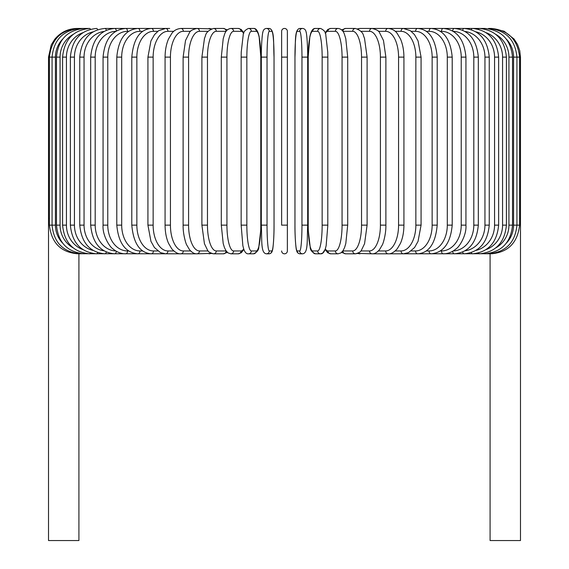 <?xml version="1.0" encoding="UTF-8"?>
<svg xmlns="http://www.w3.org/2000/svg" width="569" height="569" viewBox="0 0 569 569"><rect width="100%" height="100%" fill="white"/><g stroke="black" fill="none" stroke-linecap="round" stroke-linejoin="round"><path stroke-width="0.85" d="M287.366 31.316A2.866 2.866 0 0 0 284.5 28.45A2.866 2.866 0 0 0 281.634 31.316L281.634 57.12L281.634 31.316A2.866 2.866 0 0 1 284.5 28.45A2.866 2.866 0 0 1 287.366 31.316L287.366 250.95A2.866 2.866 0 0 1 284.5 253.817A2.866 2.866 0 0 1 281.634 250.95A2.866 2.866 0 0 0 284.5 253.817A2.866 2.866 0 0 0 287.366 250.95L287.366 225.146L281.634 225.146L281.634 31.316L281.634 57.12L287.366 57.12M62.59 39.169A25.804 25.413 90 0 0 55.428 57.12L48.521 57.12L48.521 218.268L49.411 218.268M48.521 218.268L48.521 540.55L78.913 540.55L78.913 253.817M490.087 253.817L490.087 540.55L520.479 540.55L520.479 218.268L519.589 218.268M281.634 250.95A2.866 2.866 0 0 0 284.5 253.817A2.866 2.866 0 0 0 287.366 250.95M77.192 28.464L77.192 28.45C68.017 28.649 60.513 32.291 54.674 39.375L51.253 44.915L48.521 57.12M78.045 28.542L77.981 28.45C60.883 29.894 51.359 39.453 49.411 57.12L49.411 225.146L55.428 225.146A25.804 25.413 90 0 0 62.59 243.098M78.045 253.724L195.181 253.817A2.866 2.482 90 0 0 195.779 253.738M80.549 28.706A2.866 0.498 -90 0 0 80.343 28.45C63.187 30.129 53.763 39.681 52.064 57.12L52.064 225.146C53.763 242.586 63.187 252.145 80.343 253.817A2.866 0.498 90 0 0 80.549 253.561M55.428 57.12L55.428 225.146M56.466 57.12L60.072 57.12L60.072 225.146L56.466 225.146L56.466 57.12C58.166 39.652 67.427 30.093 84.255 28.45L77.981 28.45M73.088 34.453A25.804 24.929 90 0 0 60.072 57.12M84.674 28.948A2.866 0.74 -90 0 0 84.255 28.45L89.696 28.45A2.866 0.982 -90 0 1 90.386 29.268M60.072 225.146A25.804 24.929 90 0 0 73.088 247.814M84.674 253.326A2.866 0.74 90 0 1 84.255 253.817C67.427 252.174 58.166 242.614 56.466 225.146M62.583 57.12L66.431 57.12L66.431 225.146L62.583 225.146L62.583 57.12C64.283 39.602 73.323 30.05 89.696 28.45M82.868 32.689A25.804 24.247 90 0 0 66.431 57.12M66.431 225.146A25.804 24.247 90 0 0 82.868 249.578M90.386 252.999A2.866 0.982 90 0 1 89.696 253.817C73.323 252.223 64.283 242.664 62.583 225.146M70.364 57.12L74.439 57.12L74.439 225.146L70.364 225.146L70.364 57.12C72.064 39.546 80.819 29.986 96.616 28.45A2.866 1.209 -90 0 1 97.619 29.695M93.017 31.871A25.804 23.386 90 0 0 74.439 57.12M74.439 225.146A25.804 23.386 90 0 0 93.017 250.403M97.619 252.579A2.866 1.209 90 0 1 96.616 253.817C80.819 252.28 72.064 242.728 70.364 225.146M79.752 57.12L84.056 57.12L84.056 225.146L79.752 225.146L79.752 57.12C81.459 39.46 89.866 29.908 104.966 28.45A2.866 1.437 -90 0 1 106.296 30.249M103.935 31.473A25.804 22.347 90 0 0 84.056 57.12M84.056 225.146A25.804 22.347 90 0 0 103.935 250.794M106.296 252.017A2.866 1.437 90 0 1 104.966 253.817C89.866 252.366 81.459 242.807 79.752 225.146M90.677 57.12L95.194 57.12L95.194 225.146L90.677 225.146L90.677 57.12C92.384 39.361 100.386 29.808 114.682 28.45L104.966 28.45M115.784 31.323A25.804 21.138 90 0 0 95.194 57.12M116.318 31.011A2.866 1.643 -90 0 0 114.682 28.45L125.692 28.45A2.866 1.842 -90 0 1 127.534 31.316A25.804 19.766 90 0 0 107.769 57.12L107.769 225.146L103.06 225.146L103.06 57.12L107.769 57.12M95.194 225.146A25.804 21.138 90 0 0 115.784 250.943M116.318 251.263A2.866 1.643 90 0 1 114.682 253.817C100.386 252.465 92.384 242.906 90.677 225.146M128.658 31.316L127.534 31.316M107.769 225.146A25.804 19.766 90 0 0 127.534 250.95L128.658 250.95M127.534 250.95A2.866 1.842 90 0 1 125.692 253.817C121.076 253.817 116.78 252.124 112.818 248.76C109.76 247.053 102.242 235.253 103.06 225.146M116.794 57.12L121.695 57.12L121.695 225.146L116.794 225.146L116.794 57.12C118.48 39.09 125.521 29.531 137.911 28.45L125.692 28.45C112.299 29.68 104.753 39.24 103.06 57.12M142.684 31.316L139.938 31.316A25.804 18.251 90 0 0 121.695 57.12M139.938 31.316A2.866 2.027 -90 0 0 137.911 28.45L151.247 28.45A2.866 2.198 -90 0 1 153.445 31.316A25.804 16.586 90 0 0 136.859 57.12L136.859 225.146L131.795 225.146L131.795 57.12L136.859 57.12M121.695 225.146A25.804 18.251 90 0 0 139.938 250.95L142.684 250.95M139.938 250.95A2.866 2.027 90 0 1 137.911 253.817C125.521 252.736 118.48 243.183 116.794 225.146M157.769 31.316L153.445 31.316M136.859 225.146A25.804 16.586 90 0 0 153.445 250.95L157.769 250.95M153.445 250.95A2.866 2.198 90 0 1 151.247 253.817C139.938 252.928 133.452 243.368 131.795 225.146M147.926 57.12L153.139 57.12L153.139 225.146L147.926 225.146L147.926 57.12L150.941 40.925L154.483 34.673L158.573 30.726L165.593 28.45L151.247 28.45C139.938 29.346 133.452 38.905 131.795 57.12M173.794 31.316L167.94 31.316A25.804 14.801 90 0 0 153.139 57.12M167.94 31.316A2.866 2.347 -90 0 0 165.593 28.45L169.676 28.45M153.139 225.146A25.804 14.801 90 0 0 167.94 250.95L173.794 250.95M167.94 250.95A2.866 2.347 90 0 1 165.593 253.817L160.444 252.622L154.405 247.501L150.956 241.377L147.926 225.146M165.074 57.12L170.43 57.12L170.43 225.146L165.074 225.146L165.074 57.12C165.124 50.243 166.269 44.19 168.516 38.969L171.831 33.372C173.858 30.513 176.859 28.87 180.85 28.45A2.866 2.482 -90 0 1 183.332 31.316A25.804 12.902 90 0 0 170.43 57.12M190.622 31.316L183.332 31.316M170.43 225.146A25.804 12.902 90 0 0 183.332 250.95L190.622 250.95M195.779 28.535A2.866 2.482 -90 0 0 195.181 28.45L196.888 28.45A2.866 2.596 -90 0 1 199.484 31.316A25.804 10.903 90 0 0 188.581 57.12L188.581 225.146L183.118 225.146L183.118 57.12L188.581 57.12M183.332 250.95A2.866 2.482 90 0 1 180.85 253.817C178.083 254.108 175.06 252.444 171.76 248.809L168.524 243.319C166.269 238.091 165.124 232.038 165.074 225.146M208.126 31.316L199.484 31.316M188.581 225.146A25.804 10.903 90 0 0 199.484 250.95L208.126 250.95M210.729 29.168A2.866 2.596 -90 0 0 209.008 28.45L211.44 28.855L196.888 28.45C192.329 29.616 189.861 30.996 189.498 32.589L185.522 40.484L183.118 57.12M210.729 253.098A2.866 2.596 90 0 1 209.008 253.817L211.44 253.418L196.888 253.817C194.477 253.98 192.016 252.6 189.498 249.684L186.767 245.04C186.07 244.279 182.884 234.392 183.118 225.146M199.484 250.95A2.866 2.596 90 0 1 196.888 253.817M201.903 57.12L207.465 57.12L207.465 225.146L201.903 225.146L201.903 57.12L204.463 38.486L205.416 35.918C206.021 32.582 208.752 30.093 213.595 28.45A2.866 2.696 -90 0 1 216.291 31.316A25.804 8.827 90 0 0 207.465 57.12M226.149 31.316A25.804 8.827 90 0 0 226.099 31.316L216.291 31.316M207.465 225.146A25.804 8.827 90 0 0 216.291 250.95L226.099 250.95A25.804 8.827 90 0 0 226.149 250.95M226.099 31.316A2.866 2.696 -90 0 0 223.404 28.45L227.387 29.887L223.404 28.45L213.595 28.45M226.099 250.95A2.866 2.696 90 0 1 223.404 253.817L227.387 252.387M216.291 250.95A2.866 2.696 90 0 1 213.595 253.817L211.44 253.418M221.398 57.12L226.939 57.12L226.939 225.146L221.298 225.146L221.298 57.12L223.212 38.685L224.442 34.688C225.544 30.989 227.678 28.912 230.843 28.45A2.866 2.767 -90 0 1 233.617 31.316A25.804 6.679 90 0 0 226.939 57.12M243.681 33.422A25.804 6.679 90 0 0 241.036 31.316L233.617 31.316M226.939 225.146A25.804 6.679 90 0 0 233.617 250.95L241.036 250.95A25.804 6.679 90 0 0 243.681 248.845M241.036 31.316A2.866 2.767 -90 0 0 238.269 28.45L230.843 28.45M241.036 250.95A2.866 2.767 90 0 1 238.269 253.817L241.341 252.707L243.873 249.407M233.617 250.95A2.866 2.767 90 0 1 230.843 253.817L238.269 253.817M241.199 57.12L246.846 57.12L246.846 225.146L241.199 225.146M246.846 225.146A25.804 4.481 90 0 0 251.327 250.95L256.306 250.95A25.804 4.481 90 0 0 260.787 225.146L260.787 57.12A25.804 4.481 90 0 0 256.306 31.316L251.327 31.316A25.804 4.481 90 0 0 246.846 57.12M251.327 31.316A2.866 2.824 -90 0 0 248.504 28.45C244.962 30.001 243.191 32.227 243.191 35.122L241.242 52.064L241.156 57.12L241.156 225.146L242.856 245.687L243.624 248.681C244.819 252.352 246.441 254.066 248.504 253.817L253.482 253.817A2.866 2.824 90 0 0 256.306 250.95M256.306 31.316A2.866 2.824 -90 0 0 253.482 28.45C255.538 28.208 257.167 29.915 258.354 33.585L259.13 36.58L260.83 57.12L259.13 36.58L258.354 33.585C257.167 29.915 255.538 28.208 253.482 28.45L248.504 28.45M251.327 250.95A2.866 2.824 90 0 1 248.504 253.817M267.039 225.146A25.804 2.248 90 0 0 269.286 250.95L271.79 250.95A25.804 2.248 90 0 0 274.038 225.146L274.038 57.12A25.804 2.248 90 0 0 271.79 31.316A2.866 2.859 -90 0 0 268.931 28.45L266.434 28.45C264.414 28.621 263.212 29.929 262.835 32.376C262.622 31.786 261.235 42.867 261.313 57.12L267.039 57.12L267.039 225.146L261.313 225.146L261.327 57.12C261.235 42.867 262.622 31.786 262.835 32.376C263.212 29.929 264.414 28.621 266.434 28.45A2.866 2.859 -90 0 1 269.286 31.316A25.804 2.248 90 0 0 267.039 57.12M269.286 250.95A2.866 2.859 90 0 1 266.434 253.817C260.623 253.29 262.081 240.58 261.313 225.146L261.313 57.12M271.79 31.316L269.286 31.316M271.79 250.95A2.866 2.859 90 0 1 268.931 253.817C270.951 253.653 272.153 252.344 272.53 249.891C272.743 250.488 274.13 239.407 274.045 225.146L274.038 57.12C273.276 41.686 274.742 28.983 268.931 28.45L266.434 28.45M301.961 57.12L307.687 57.12L307.687 225.146L301.961 225.146L301.961 57.12A25.804 2.248 -90 0 0 299.714 31.316L297.21 31.316A25.804 2.248 -90 0 0 294.962 57.12L294.962 225.146A25.804 2.248 -90 0 0 297.21 250.95L299.714 250.95A25.804 2.248 -90 0 0 301.961 225.146M299.714 250.95A2.866 2.859 -90 0 0 302.566 253.817C308.377 253.29 306.919 240.58 307.687 225.146L307.687 57.12C307.765 42.867 306.378 31.786 306.165 32.376C305.788 29.929 304.586 28.621 302.566 28.45A2.866 2.859 90 0 0 299.714 31.316M307.687 57.12C307.765 42.867 306.378 31.786 306.165 32.376C305.788 29.929 304.586 28.621 302.566 28.45L300.069 28.45A2.866 2.859 90 0 0 297.21 31.316M302.566 253.817L300.069 253.817C298.049 253.653 296.847 252.344 296.47 249.891C296.257 250.488 294.87 239.407 294.955 225.146L294.962 57.12C295.724 41.686 294.258 28.983 300.069 28.45L302.566 28.45M294.955 225.146C294.87 239.407 296.257 250.488 296.47 249.891C296.847 252.344 298.049 253.653 300.069 253.817A2.866 2.859 -90 0 1 297.21 250.95M327.801 225.146L327.844 57.12L327.758 52.064L325.809 35.122C325.809 32.227 324.038 30.001 320.496 28.45A2.866 2.824 90 0 0 317.673 31.316L312.694 31.316A25.804 4.481 -90 0 0 308.213 57.12L308.213 225.146A25.804 4.481 -90 0 0 312.694 250.95L317.673 250.95A25.804 4.481 -90 0 0 322.154 225.146L322.154 57.12L327.801 57.12M322.154 57.12A25.804 4.481 -90 0 0 317.673 31.316M317.673 250.95A2.866 2.824 -90 0 0 320.496 253.817C322.559 254.066 324.181 252.352 325.376 248.681L326.144 245.687L327.844 225.146L322.154 225.146M320.496 28.45L315.518 28.45A2.866 2.824 90 0 0 312.694 31.316M315.518 28.45C313.462 28.208 311.833 29.915 310.646 33.585L309.87 36.58L308.17 57.12L308.17 225.146L308.256 230.203L310.212 247.152C310.205 250.047 311.976 252.266 315.518 253.817A2.866 2.824 -90 0 1 312.694 250.95M325.319 248.845A25.804 6.679 -90 0 0 327.964 250.95L335.383 250.95A25.804 6.679 -90 0 0 342.061 225.146L342.061 57.12L347.702 57.12L345.788 38.685L344.558 34.688C343.456 30.989 341.322 28.912 338.157 28.45A2.866 2.767 90 0 0 335.383 31.316L327.964 31.316A25.804 6.679 -90 0 0 325.319 33.422M342.061 57.12A25.804 6.679 -90 0 0 335.383 31.316M347.602 225.146L342.061 225.146M325.127 32.867L327.851 29.417L330.731 28.45L338.157 28.45L330.731 28.45A2.866 2.767 90 0 0 327.964 31.316M315.518 253.817L320.496 253.817L322.673 253.12L325.127 249.407L327.659 252.707L330.731 253.817A2.866 2.767 -90 0 1 327.964 250.95M330.731 253.817L338.157 253.817A2.866 2.767 -90 0 1 335.383 250.95M342.851 250.95A25.804 8.827 -90 0 0 342.901 250.95L352.709 250.95A25.804 8.827 -90 0 0 361.535 225.146L361.535 57.12L367.097 57.12L364.537 38.486L363.584 35.918C362.979 32.582 360.248 30.093 355.405 28.45A2.866 2.696 90 0 0 352.709 31.316L342.901 31.316A25.804 8.827 -90 0 0 342.851 31.316M361.535 57.12A25.804 8.827 -90 0 0 352.709 31.316M367.097 57.12L367.097 225.146L361.535 225.146M355.405 28.45L345.596 28.45A2.866 2.696 90 0 0 342.901 31.316M341.613 252.387L345.596 253.817A2.866 2.696 -90 0 1 342.901 250.95M345.596 253.817L355.405 253.817A2.866 2.696 -90 0 1 352.709 250.95M360.874 250.95L369.516 250.95A25.804 10.903 -90 0 0 380.419 225.146L380.419 57.12L385.882 57.12L383.478 40.484L379.502 32.589C379.139 30.996 376.671 29.616 372.112 28.45A2.866 2.596 90 0 0 369.516 31.316L360.874 31.316M380.419 57.12A25.804 10.903 -90 0 0 369.516 31.316M385.882 57.12L385.882 225.146L380.419 225.146M373.221 28.535A2.866 2.482 90 0 1 373.819 28.45L359.992 28.45A2.866 2.596 90 0 0 358.271 29.168M367.097 225.146L364.565 243.696L361.386 250.31C360.938 251.718 358.947 252.892 355.405 253.817L357.56 253.418L359.992 253.817A2.866 2.596 -90 0 1 358.271 253.098M357.56 253.418L372.112 253.817A2.866 2.596 -90 0 1 369.516 250.95M378.378 250.95L385.668 250.95A25.804 12.902 -90 0 0 398.57 225.146L398.57 57.12L403.926 57.12C403.876 50.243 402.731 44.19 400.484 38.969L397.169 33.372C395.142 30.513 392.141 28.87 388.15 28.45A2.866 2.482 90 0 0 385.668 31.316L378.378 31.316M398.57 57.12A25.804 12.902 -90 0 0 385.668 31.316M403.926 57.12L403.926 225.146L398.57 225.146M385.882 225.146C386.116 234.392 382.93 244.279 382.233 245.04L379.502 249.684C376.984 252.6 374.523 253.98 372.112 253.817L373.819 253.817A2.866 2.482 -90 0 1 373.221 253.738M490.955 253.724L388.15 253.817A2.866 2.482 -90 0 1 385.668 250.95M395.206 250.95L401.06 250.95A25.804 14.801 -90 0 0 415.861 225.146L415.861 57.12L421.074 57.12L418.059 40.925L414.517 34.673L410.427 30.726L403.407 28.45A2.866 2.347 90 0 0 401.06 31.316L395.206 31.316M415.861 57.12A25.804 14.801 -90 0 0 401.06 31.316M421.074 57.12L421.074 225.146L415.861 225.146M421.074 225.146L418.044 241.377L414.595 247.501L408.556 252.622L403.407 253.817A2.866 2.347 -90 0 1 401.06 250.95M411.231 250.95L415.555 250.95A25.804 16.586 -90 0 0 432.141 225.146L432.141 57.12L437.205 57.12C435.548 38.905 429.062 29.346 417.753 28.45A2.866 2.198 90 0 0 415.555 31.316L411.231 31.316M432.141 57.12A25.804 16.586 -90 0 0 415.555 31.316M437.205 57.12L437.205 225.146L432.141 225.146M437.205 225.146C435.548 243.368 429.062 252.928 417.753 253.817A2.866 2.198 -90 0 1 415.555 250.95M426.316 250.95L429.062 250.95A25.804 18.251 -90 0 0 447.305 225.146L447.305 57.12L452.206 57.12C450.52 39.09 443.479 29.531 431.089 28.45A2.866 2.027 90 0 0 429.062 31.316L426.316 31.316M447.305 57.12A25.804 18.251 -90 0 0 429.062 31.316M452.206 57.12L452.206 225.146L447.305 225.146M452.206 225.146C450.52 243.183 443.479 252.736 431.089 253.817A2.866 2.027 -90 0 1 429.062 250.95M440.342 250.95L441.466 250.95A25.804 19.766 -90 0 0 461.231 225.146L461.231 57.12L465.94 57.12C464.247 39.24 456.701 29.68 443.308 28.45A2.866 1.842 90 0 0 441.466 31.316L440.342 31.316M461.231 57.12A25.804 19.766 -90 0 0 441.466 31.316M465.94 57.12L465.94 225.146L461.231 225.146M465.94 225.146C466.758 235.253 459.24 247.053 456.182 248.76C452.22 252.124 447.924 253.817 443.308 253.817A2.866 1.842 -90 0 1 441.466 250.95M453.216 250.943A25.804 21.138 -90 0 0 473.806 225.146L473.806 57.12L478.323 57.12C476.616 39.361 468.614 29.808 454.318 28.45A2.866 1.643 90 0 0 452.682 31.011M473.806 57.12A25.804 21.138 -90 0 0 453.216 31.323M478.323 57.12L478.323 225.146L473.806 225.146M478.323 225.146C476.616 242.906 468.614 252.465 454.318 253.817A2.866 1.643 -90 0 1 452.682 251.263M465.065 250.794A25.804 22.347 -90 0 0 484.944 225.146L484.944 57.12L489.248 57.12C487.541 39.46 479.134 29.908 464.034 28.45A2.866 1.437 90 0 0 462.704 30.249M484.944 57.12A25.804 22.347 -90 0 0 465.065 31.473M489.248 57.12L489.248 225.146L484.944 225.146M489.248 225.146C487.541 242.807 479.134 252.366 464.034 253.817A2.866 1.437 -90 0 1 462.704 252.017M475.983 250.403A25.804 23.386 -90 0 0 494.561 225.146L494.561 57.12L498.636 57.12C496.936 39.546 488.181 29.986 472.384 28.45A2.866 1.209 90 0 0 471.381 29.695M494.561 57.12A25.804 23.386 -90 0 0 475.983 31.871M498.636 57.12L498.636 225.146L494.561 225.146M498.636 225.146C496.936 242.728 488.181 252.28 472.384 253.817A2.866 1.209 -90 0 1 471.381 252.579M486.132 249.578A25.804 24.247 -90 0 0 502.569 225.146L502.569 57.12L506.417 57.12C504.717 39.602 495.677 30.05 479.304 28.45A2.866 0.982 90 0 0 478.614 29.268M502.569 57.12A25.804 24.247 -90 0 0 486.132 32.689M506.417 57.12L506.417 225.146L502.569 225.146M506.417 225.146C504.717 242.664 495.677 252.223 479.304 253.817A2.866 0.982 -90 0 1 478.614 252.999M495.912 247.814A25.804 24.929 -90 0 0 508.928 225.146L508.928 57.12L512.534 57.12C510.834 39.652 501.574 30.093 484.745 28.45A2.866 0.74 90 0 0 484.326 28.948M508.928 57.12A25.804 24.929 -90 0 0 495.912 34.453M512.534 57.12L512.534 225.146L508.928 225.146M512.534 225.146C510.834 242.614 501.574 252.174 484.745 253.817A2.866 0.74 -90 0 1 484.326 253.326M506.41 243.098A25.804 25.413 -90 0 0 513.572 225.146L513.572 57.12L520.479 57.12L520.479 218.268M488.657 28.45L491.019 28.45C508.117 29.894 517.641 39.453 519.589 57.12L519.589 225.146L516.937 225.146L516.937 57.12C515.237 39.681 505.813 30.129 488.657 28.45A2.866 0.498 90 0 0 488.451 28.706M513.572 57.12A25.804 25.413 -90 0 0 506.41 39.169M488.451 253.561A2.866 0.498 -90 0 0 488.657 253.817C505.813 252.145 515.237 242.586 516.937 225.146L513.572 225.146M491.808 28.45L504.113 31.224L514.042 39.019L517.555 44.51L519.739 50.648L520.479 57.12M77.981 253.817C60.947 252.437 51.416 242.878 49.411 225.146M196.085 28.493L180.85 28.45M201.903 225.146L204.435 243.696L207.614 250.31C208.062 251.718 210.053 252.892 213.595 253.817L223.404 253.817M238.269 28.45L241.149 29.417L243.873 32.867M230.843 253.817L227.963 252.856L226.021 250.758L224.428 247.558L223.204 243.539L221.298 225.146M253.482 253.817C257.024 252.266 258.795 250.047 258.788 247.152L260.744 230.203L260.83 225.146L260.83 57.12M274.045 225.146C274.13 239.407 272.743 250.488 272.53 249.891C272.153 252.344 270.951 253.653 268.931 253.817L266.434 253.817M347.702 57.12L347.702 225.146L345.796 243.539L344.572 247.558L342.979 250.758L341.037 252.856L338.157 253.817M345.596 28.45L341.613 29.887L345.596 28.45M359.992 28.45L357.56 28.855L359.992 28.45M373.819 28.45L484.745 28.45M403.926 225.146C403.876 232.038 402.731 238.091 400.476 243.319L397.24 248.809C393.94 252.444 390.917 254.108 388.15 253.817L373.819 253.817M491.019 253.817C508.053 252.437 517.584 242.878 519.589 225.146M372.915 253.774L373.812 253.817"/></g></svg>
